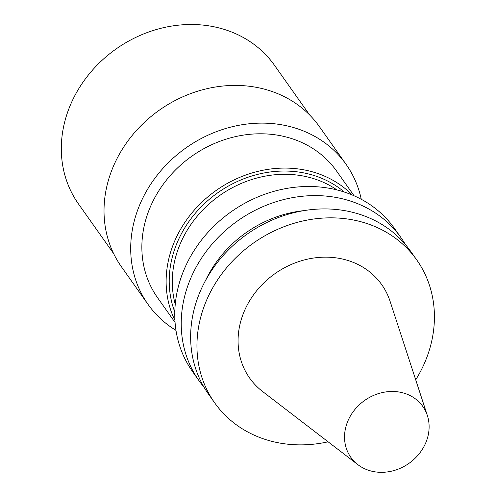<?xml version="1.0" encoding="UTF-8"?>
<svg xmlns="http://www.w3.org/2000/svg" width="496" height="496" viewBox="0 0 496 496"><rect width="100%" height="100%" fill="white"/><g stroke="black" fill="none" stroke-linecap="round" stroke-linejoin="round"><path stroke-width="0.74" d="M113.677 253.679L78.486 203.943A120.038 104.786 -35.3 0 1 87.736 75.814A120.038 104.786 -35.3 0 1 217.57 27.571A120.038 104.786 -35.3 0 1 274.474 65.274L309.665 115.01M415.71 379.831A123.752 108.029 144.7 0 0 416.714 259.879A123.752 108.029 144.7 0 0 304.513 220.627A123.752 108.029 144.7 0 0 204.761 304.711A123.752 108.029 144.7 0 0 214.663 402.833A123.752 108.029 144.7 0 0 328.116 441.812M357.889 464.671L262.582 391.499A80.891 70.612 -35.3 0 1 249.891 300.334A80.891 70.612 -35.3 0 1 343.375 259.228A80.891 70.612 -35.3 0 1 390.079 301.295L427.36 415.518A44.076 38.477 144.7 0 0 401.909 392.596A44.076 38.477 144.7 0 0 350.976 414.997A44.076 38.477 144.7 0 0 357.889 464.671A44.076 38.477 144.7 0 0 371.74 471.2A44.076 38.477 144.7 0 0 415.58 457.796A44.076 38.477 144.7 0 0 427.36 415.518M361.268 199.293A121.278 105.865 144.7 0 0 346.065 164.312L319.387 126.61A121.278 105.865 144.7 0 0 261.894 88.517A121.278 105.865 144.7 0 0 130.721 137.256A121.278 105.865 144.7 0 0 121.377 266.705L148.056 304.414A121.278 105.865 144.7 0 0 175.981 330.386M346.065 164.312A121.278 105.865 144.7 0 0 288.573 126.226A121.278 105.865 144.7 0 0 157.399 174.958A121.278 105.865 144.7 0 0 148.056 304.414M175.069 322.45L157.554 297.693A109.647 95.709 -35.3 0 1 165.999 180.656A109.647 95.709 -35.3 0 1 284.592 136.598A109.647 95.709 -35.3 0 1 336.567 171.033L354.082 195.79M174.933 320.366A109.647 95.709 -35.3 0 1 195.201 209.095A109.647 95.709 -35.3 0 1 308.859 170.897A109.647 95.709 -35.3 0 1 352.166 194.965M203.93 387.054A123.752 108.029 -35.3 0 1 198.933 380.599L192.485 371.492A123.752 108.029 -35.3 0 1 231.111 211.823A123.752 108.029 -35.3 0 1 394.531 228.532L400.979 237.646A123.752 108.029 -35.3 0 1 405.406 244.509M198.933 380.599A123.752 108.029 -35.3 0 1 208.574 248.366A123.752 108.029 -35.3 0 1 400.979 237.646M205.735 280.135A111.191 97.061 -35.3 0 1 222.592 254.132A111.191 97.061 -35.3 0 1 223.138 253.493A111.191 97.061 -35.3 0 1 303.974 210.626M214.663 402.833L208.357 393.917A123.752 108.029 -35.3 0 1 198.45 295.796A123.752 108.029 -35.3 0 1 217.998 261.683A123.752 108.029 -35.3 0 1 221.607 257.312A123.752 108.029 -35.3 0 1 410.403 250.964L416.714 259.879M344.329 192.057A106.429 92.901 144.7 0 0 307.756 173.767A106.429 92.901 144.7 0 0 200.31 207.75A106.429 92.901 144.7 0 0 174.797 312.009M336.933 189.925A103.955 90.743 144.7 0 0 307.607 176.96A103.955 90.743 144.7 0 0 205.877 206.937A103.955 90.743 144.7 0 0 175.249 304.321"/></g></svg>
